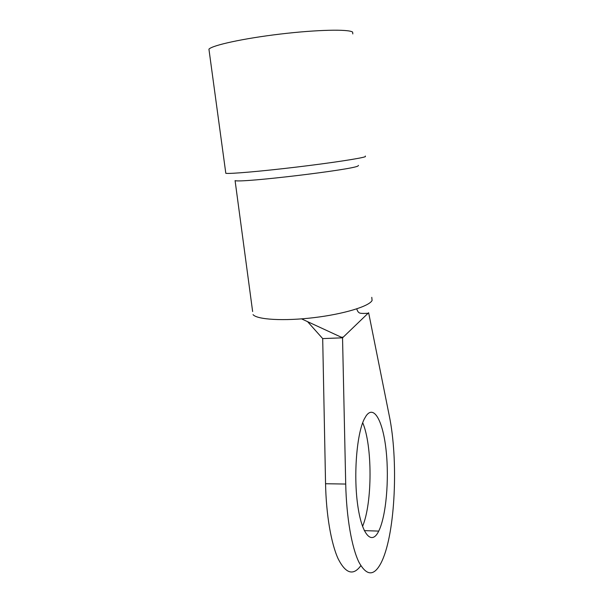 <?xml version="1.0" encoding="UTF-8"?>
<svg xmlns="http://www.w3.org/2000/svg" width="603" height="603" viewBox="0 0 603 603"><rect width="100%" height="100%" fill="white"/><g stroke="black" fill="none" stroke-linecap="round" stroke-linejoin="round"><path stroke-width="0.9" d="M378.797 530.964L378.729 531.1C371.727 545.715 361.694 534.989 357.602 504.342C353.418 473.852 356.908 433.255 364.348 418.897L366.232 415.678C374.327 404.447 383.214 422.1 386.169 450.969C389.214 479.709 386.169 515.904 378.797 530.964M360.828 565.689C353.29 575.963 345.738 573.687 338.17 558.845C331.145 543.582 326.178 514.856 325.552 483.734L322.695 338.6L342.542 337.816L368.629 312.738L389.289 415.851C398.357 459.403 395.53 531.605 382.053 560.873L381.194 562.667C374.109 576.37 366.692 576.219 358.936 562.207C351.73 547.562 346.439 517.246 345.715 484.051L342.542 337.816L341.2 337.19L343.19 337.19M362.704 422.718C372.435 445.406 372.571 502.653 362.546 526.464M307.568 321.648L322.695 338.6M301.568 318.874L341.2 337.19M225.726 172.654L225.816 173.31C229.818 174.011 260.639 171.373 296.141 167.129C331.65 162.893 361.943 158.235 365.395 156.644L365.335 156.026M209.196 51.112L208.932 49.16C212.407 45.233 243.642 38.396 280.289 34.062C316.929 29.69 348.609 29.05 352.627 32.087L352.815 33.926M252.634 311.532L235.08 180.606C239.934 183.176 353.991 169.571 358.039 165.946L358.476 165.395M253.049 314.638C257.157 319.665 283.802 321.263 313.801 317.66C343.808 314.103 369.307 306.279 372.096 300.437L371.772 297.339M325.552 483.734L345.715 484.051M364.272 530.625L378.729 531.1M356.72 308.887C357.511 311.073 358.235 312.264 358.875 312.46C359.298 313.394 362.373 313.658 368.109 313.243M225.816 173.31L208.932 49.16"/></g></svg>
